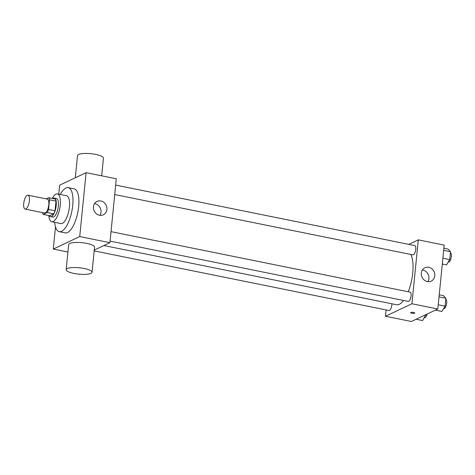 <?xml version="1.0" encoding="UTF-8"?>
<svg xmlns="http://www.w3.org/2000/svg" width="475" height="475" viewBox="0 0 475 475"><rect width="100%" height="100%" fill="white"/><g stroke="black" fill="none" stroke-linecap="round" stroke-linejoin="round"><path stroke-width="0.71" d="M25.864 208.982A7.095 2.607 101.4 0 1 25.145 209.095A7.095 2.607 101.4 0 1 23.999 201.626A7.095 2.607 101.4 0 1 27.96 195.183A7.095 2.607 101.4 0 1 29.266 201.727A7.095 2.607 101.4 0 1 25.864 208.982M27.96 195.183L47.369 199.108A7.095 2.607 101.4 0 1 48.682 205.651A7.095 2.607 101.4 0 1 45.279 212.913A7.095 2.607 101.4 0 1 44.555 213.02L25.145 209.095M48.693 197.713L55.165 199.019A9.162 3.361 101.4 0 1 55.985 201.121L55.023 210.728L48.557 209.422L49.513 199.815A9.162 3.361 101.4 0 0 48.693 197.713L46.223 198.877M55.023 210.728A9.162 3.361 101.4 0 1 53.681 213.851L49.709 215.733L43.237 214.421A9.162 3.361 101.4 0 1 42.477 212.604M43.237 214.421L47.209 212.545A9.162 3.361 101.4 0 0 48.557 209.422M53.681 213.851L47.209 212.545M49.394 215.668A9.464 3.473 -78.6 0 0 50.558 216.648A9.464 3.473 -78.6 0 0 55.836 208.062A9.464 3.473 -78.6 0 0 54.31 198.099A9.464 3.473 -78.6 0 0 52.856 198.55M54.31 198.099L56.472 198.538A9.464 3.473 101.4 0 1 58.217 207.26A9.464 3.473 101.4 0 1 53.681 216.938A9.464 3.473 101.4 0 1 52.719 217.087L50.558 216.648M55.985 201.121L49.513 199.815M48.836 215.555A14.197 5.207 -78.6 0 0 51.781 221.724A14.197 5.207 -78.6 0 0 59.696 208.846A14.197 5.207 -78.6 0 0 57.41 193.901A14.197 5.207 -78.6 0 0 52.297 198.437M51.781 221.724L60.948 223.577A14.197 5.207 -78.6 0 0 68.863 210.698A14.197 5.207 -78.6 0 0 66.577 195.753L57.41 193.901M54.678 222.312A22.473 8.247 -78.6 0 0 59.304 231.693A22.473 8.247 -78.6 0 0 71.844 211.298A22.473 8.247 -78.6 0 0 68.216 187.637A22.473 8.247 -78.6 0 0 60.307 194.483M68.216 187.637L74.147 188.836A22.473 8.247 101.4 0 1 78.298 209.552A22.473 8.247 101.4 0 1 67.527 232.542A22.473 8.247 101.4 0 1 65.235 232.893L59.304 231.693M55.498 226.854L53.283 249.06L79.723 236.568L86.106 172.668L59.66 185.167L58.763 194.174M67.913 252.023L53.283 249.06M94.258 250.076L109.927 242.678L116.304 178.778L86.106 172.668M66.15 269.675L68.655 244.578A13.009 3.194 5.7 0 1 81.92 242.689A13.009 3.194 5.7 0 1 94.549 247.16L92.049 272.264A13.009 3.194 -174.3 0 0 79.414 267.787A13.009 3.194 -174.3 0 0 66.15 269.675A13.009 3.194 -174.3 0 0 73.904 273.422A13.009 3.194 -174.3 0 0 92.049 272.264M109.927 242.678L79.723 236.568M100.884 200.978A7.392 6.632 -115.3 0 1 106.827 207.338A7.392 6.632 -115.3 0 1 103.33 214.795A7.392 6.632 -115.3 0 1 94.175 210.942A7.392 6.632 -115.3 0 1 97.013 201.424A7.392 6.632 -115.3 0 1 100.884 200.978M99.97 215.323A7.392 6.632 64.7 0 0 94.982 203.763A7.392 6.632 64.7 0 0 94.472 203.68M75.323 177.763L77.538 155.574A13.009 3.194 5.7 0 1 95.683 154.417A13.009 3.194 5.7 0 1 103.437 158.163L101.674 175.821M410.762 254.434A27.206 9.981 101.4 0 1 408.233 291.763M403.536 300.467A27.206 9.981 101.4 0 1 399.273 304.303A27.206 9.981 101.4 0 1 396.5 304.724L103.871 245.533M110.081 241.11L408.268 301.423A4.732 1.734 -78.6 0 0 410.905 297.13A4.732 1.734 -78.6 0 0 410.145 292.149L111.025 231.646M391.881 303.792A4.732 1.734 101.4 0 1 389.482 310.454A4.732 1.734 101.4 0 1 389.001 310.525L94.181 250.895M115.674 185.09L414.788 245.593A4.732 1.734 101.4 0 1 415.661 249.957A4.732 1.734 101.4 0 1 413.392 254.796A4.732 1.734 101.4 0 1 412.912 254.867L114.73 194.554M386.116 309.943L385.486 316.255L411.926 303.762L418.303 239.863L408.761 244.376M418.303 239.863L444.19 245.1L437.813 308.993L411.368 321.492L385.486 316.255M437.813 308.993L411.926 303.762M427.346 281.562A7.392 6.632 -115.3 0 1 421.402 275.197A7.392 6.632 -115.3 0 1 424.899 267.746A7.392 6.632 -115.3 0 1 434.055 271.593A7.392 6.632 -115.3 0 1 431.217 281.117A7.392 6.632 -115.3 0 1 427.346 281.562M414.788 313.049A2.072 0.511 5.7 0 1 414.616 313.221A2.072 0.511 5.7 0 1 412.282 313.298A2.072 0.511 5.7 0 1 410.667 312.639A2.072 0.511 5.7 0 1 412.775 312.336A2.072 0.511 5.7 0 1 414.788 313.049A2.072 0.511 5.7 0 1 414.616 313.227A2.072 0.511 5.7 0 1 412.282 313.298A2.072 0.511 5.7 0 1 410.667 312.639M422.358 270.002A7.392 6.632 -115.3 0 1 428.153 274.384A7.392 6.632 -115.3 0 1 427.856 281.645M435.385 310.145L441.851 311.452L445.081 306.161L445.865 298.258L443.43 295.64L439.233 294.791M445.081 306.161L438.235 304.778M445.865 298.258L439.025 296.869M445.758 299.351A4.732 1.734 101.4 0 1 446.601 303.739A4.732 1.734 101.4 0 1 444.339 308.548A4.732 1.734 101.4 0 1 443.858 308.619L443.608 308.572M442.296 264.053L446.5 264.902L449.724 259.605L450.514 251.703L448.073 249.09L443.876 248.241M449.724 259.605L442.878 258.222M450.514 251.703L443.668 250.319M450.407 252.801A4.732 1.734 101.4 0 1 451.25 257.183A4.732 1.734 101.4 0 1 448.988 261.992A4.732 1.734 101.4 0 1 448.507 262.069L448.258 262.016M416.118 319.247L422.584 320.554L425.873 314.634M425.814 315.263L424.929 315.085M427.09 314.064A4.732 1.734 101.4 0 1 425.077 317.65A4.732 1.734 101.4 0 1 424.591 317.728L424.341 317.674"/></g></svg>
